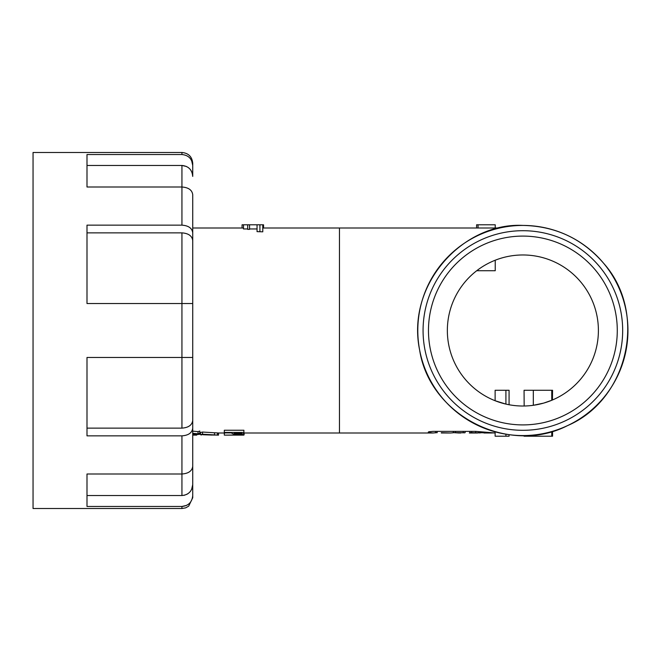 <?xml version="1.0" encoding="UTF-8"?>
<svg xmlns="http://www.w3.org/2000/svg" width="661" height="661" viewBox="0 0 661 661"><rect width="100%" height="100%" fill="white"/><g stroke="black" fill="none" stroke-linecap="round" stroke-linejoin="round"><path stroke-width="0.99" d="M242.058 228.004L242.058 224.798L263.557 224.798L263.557 228.012L262.781 228.028M243.892 430.245L224.319 430.245L224.319 432.443L243.892 432.443L243.892 430.245M200.531 432.947L199.796 432.938M200.531 434.616L200.531 432.468L202.53 432.054L218.518 432.996L218.518 435.136L200.531 434.616L202.53 434.211L218.518 435.136M217.593 432.947L217.287 435.045M192.731 431.121L198.044 431.666L199.796 431.022L199.796 434.31L194.532 434.723L196.284 434.343L192.731 434.07M257.055 228.954L249.552 228.954M249.552 224.798L249.552 229.35L247.677 229.35L247.677 224.798M247.677 228.954L243.488 228.954L243.488 224.798M262.781 224.798L262.781 231.821L257.055 231.639L257.055 224.798M522.876 254.972A75.528 75.528 0 0 1 588.282 368.26A75.528 75.528 0 0 1 457.47 368.26A75.528 75.528 0 0 1 522.876 254.972M495.122 400.74L505.913 404.094L505.913 390.271L495.122 390.271L495.122 400.74M524.066 390.271L524.165 406.011M533.204 405.317L543.714 403.094L551.761 400.277L551.761 390.271L524.504 390.271M551.761 390.271L552.555 390.271L552.431 400.004M550.497 400.789L549.911 401.02M531.221 405.565L531.94 405.474M522.876 430.303A99.803 99.803 0 0 1 436.442 280.603A99.803 99.803 0 0 1 609.302 280.603A99.803 99.803 0 0 1 522.876 430.303A99.803 99.803 0 0 1 436.442 280.603A99.803 99.803 0 0 1 609.302 280.603A99.803 99.803 0 0 1 522.876 430.303M499.716 228.004L263.557 228.004M495.122 432.972L475.755 431.377L432.905 431.377L428.758 431.782L428.27 432.17L428.989 432.542L433.054 432.996L437.161 432.608M244.124 432.996L244.124 434.698M213.759 435.112L214.238 435.12M203.258 434.764L212.503 435.078M202.53 432.054L202.53 434.211M214.519 432.765L214.519 434.905M192.731 433.302L198.044 433.831L199.796 433.195M198.044 431.666L198.044 433.831M194.532 434.211L194.532 434.723M243.892 435.12L224.319 435.136L243.892 434.93M243.892 432.443L243.892 434.756M231.986 433.434L231.986 432.905L231.986 433.426L231.986 432.905L224.319 432.905L224.319 434.756M196.648 435.128L192.731 435.112M192.929 434.087L192.929 435.112M193.169 434.103L193.169 435.112M193.392 434.12L193.392 435.112M193.607 434.137L193.607 435.12M193.813 434.153L193.813 435.12M194.012 434.17L194.012 435.12M194.045 434.178L194.045 435.078M194.202 434.186L194.202 435.029M194.243 434.186L194.243 435.029M194.293 434.194L194.293 435.029M194.441 434.203L194.441 435.029M201.142 434.649L201.142 435.087M196.738 435.103L195.218 435.136M224.319 432.905L224.319 432.443M243.892 433.426C242.157 434.227 238.72 434.417 233.581 434.013L231.986 433.426M234.159 433.327L240.91 433.756L241.719 432.905L234.159 432.905L234.159 433.327M241.719 432.905L241.719 433.327M224.426 432.748L224.6 433.376M475.342 432.996L469.351 432.996M480.316 432.922L469.839 432.641L476.333 432.996M471.623 432.823L469.442 432.996M465.129 431.377L465.129 432.616M463.229 431.377L463.229 432.616M469.839 431.377L469.839 432.641M471.739 431.377L471.739 432.658M441.317 432.98L450.521 432.996L441.317 432.715M445.076 432.881L441.829 432.724M464.898 432.79L453.372 432.633L453.372 431.377L453.272 432.765L450.521 432.996M453.372 432.633L458.742 432.996M455.437 431.377L455.437 432.641M487.124 432.947L494.131 432.938M483.976 432.996L491.734 432.996M491.106 432.996L493.048 432.905M485.959 432.286L485.959 432.79L477.87 432.699M475.73 432.558L475.73 431.377M485.695 432.691L485.695 432.253M509.077 404.755L509.077 390.271L505.913 390.271M505.913 434.203L505.913 436.202L509.077 436.202L509.077 434.674M505.913 436.202L495.122 436.202L495.122 431.848M538.062 404.482L542.673 403.384M552.555 431.303L552.555 436.202L524.504 436.202M476.598 228.004L476.598 224.798L495.229 224.798L495.229 228.004M478.043 228.004L478.043 224.798M476.705 270.729L495.229 270.729L495.229 260.219M478.043 270.729L478.043 269.721M262.888 224.798L262.888 228.028M192.731 303.531L192.731 420.388C192.128 425.064 188.534 427.642 181.94 428.13L181.94 303.531L192.731 303.531L192.731 232.87C192.128 228.202 188.534 225.632 181.94 225.145L181.94 187.005L86.996 187.005L86.996 154.534L181.94 154.534L181.94 152.484L33.05 152.484L33.05 508.516L181.94 508.516L181.94 506.466L86.996 506.466L86.996 473.995L181.94 473.995L181.94 435.855L86.996 435.855L86.996 357.469L192.731 357.469M86.996 165.457L181.94 165.457L181.94 187.005C188.517 187.476 192.111 190.046 192.731 194.722L192.731 447.563M186.559 166.514L181.94 165.457C188.517 166.134 192.12 169.778 192.731 176.404L192.731 165.457C192.128 158.863 188.534 155.219 181.94 154.534M181.94 152.484C188.492 153.121 192.087 156.715 192.731 163.267L192.731 165.457L191.649 160.689M192.731 194.722L192.731 232.87M181.94 435.855C188.517 435.376 192.111 432.806 192.731 428.13L192.731 420.388M192.731 428.13L192.731 466.278C192.128 470.938 188.534 473.516 181.94 473.995L181.94 495.543L184.824 495.147M192.731 458.536L192.731 484.596C192.128 491.206 188.534 494.849 181.94 495.543L86.996 495.543M186.567 505.409L181.94 506.466C188.517 505.797 192.111 502.153 192.731 495.543L192.731 484.596L191.649 489.38M192.731 495.543L192.731 497.733L188.682 506.152L185.675 507.855L181.94 508.516M86.996 232.87L181.94 232.87L181.94 303.531L86.996 303.531L86.996 225.145L181.94 225.145M186.559 494.486L188.079 493.593M189.542 492.362L190.674 491.024M86.996 428.13L181.94 428.13M181.94 232.87C188.517 233.35 192.12 235.927 192.731 240.612M192.731 176.404L192.285 173.289M191.649 171.62L190.674 169.976M189.542 168.638L188.079 167.407M243.892 432.996L339.457 432.996L339.457 228.004M522.876 435.574A105.074 105.074 0 0 0 627.95 330.5A105.074 105.074 0 0 0 522.876 225.426A105.074 105.074 0 0 0 417.802 330.5A105.074 105.074 0 0 0 522.876 435.574M522.876 424.907A94.407 94.407 0 0 0 604.633 283.296A94.407 94.407 0 0 0 441.118 283.296A94.407 94.407 0 0 0 522.876 424.907M234.961 432.905L234.961 433.756M240.91 432.905L240.91 433.756M435.665 432.815L435.665 431.377M429.262 431.641L429.262 432.608M533.32 405.3L533.32 390.271M551.761 436.202L551.761 431.534M533.32 436.202L533.32 435.062M259.913 224.798L259.913 231.697M243.488 228.004L192.731 228.004M224.319 432.996L218.518 432.996M522.876 225.418C463.303 222.377 405.92 284.081 419.652 350.19C429.724 415.571 508.805 455.859 567.617 425.577C628.437 399.566 647.797 312.95 603.84 263.516C582.515 238.786 555.529 226.079 522.876 225.418M339.457 432.996L433.079 432.996M477.606 432.996L475.813 432.996M437.161 431.377L437.161 432.732M458.817 432.996L460.833 432.996M524.066 436.202L524.066 435.574"/></g></svg>
